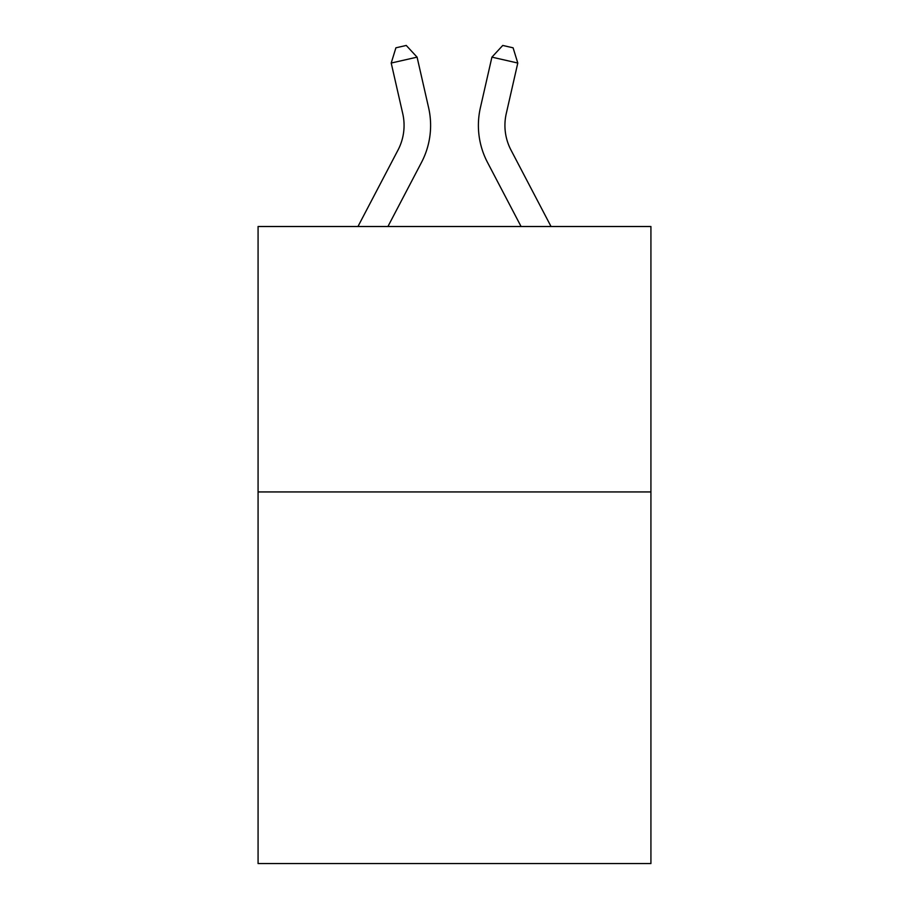 <?xml version="1.0" encoding="UTF-8"?>
<svg xmlns="http://www.w3.org/2000/svg" width="909" height="909" viewBox="0 0 909 909"><rect width="100%" height="100%" fill="white"/><g stroke="black" fill="none" stroke-linecap="round" stroke-linejoin="round"><path stroke-width="1.36" d="M650.924 491.939L650.924 863.55L258.076 863.55L258.076 226.511L650.924 226.511L650.924 491.939L258.076 491.939M428.616 107.739L417.083 57.142L428.616 107.739A79.628 79.628 0 0 1 421.515 162.381L387.927 226.511M551.036 226.511L510.994 150.065A53.086 53.086 0 0 1 506.256 113.636L517.789 63.039L491.917 57.142L480.384 107.739A79.628 79.628 0 0 0 487.485 162.381L521.073 226.511M517.789 63.039L513.096 47.813L502.745 45.45L491.917 57.142L480.384 107.739M510.994 150.065A53.086 53.086 0 0 1 506.256 113.636A53.086 53.086 0 0 0 510.994 150.065A53.086 53.086 0 0 1 506.256 113.636A53.086 53.086 0 0 0 510.994 150.065A53.086 53.086 0 0 1 506.256 113.636A53.086 53.086 0 0 0 510.994 150.065A53.086 53.086 0 0 1 506.256 113.636A53.086 53.086 0 0 0 510.994 150.065A53.086 53.086 0 0 1 506.256 113.636A53.086 53.086 0 0 0 510.994 150.065A53.086 53.086 0 0 1 506.256 113.636A53.086 53.086 0 0 0 510.994 150.065A53.086 53.086 0 0 1 506.256 113.636A53.086 53.086 0 0 0 510.994 150.065A53.086 53.086 0 0 1 506.256 113.636A53.086 53.086 0 0 0 510.994 150.065A53.086 53.086 0 0 1 506.256 113.636A53.086 53.086 0 0 0 510.994 150.065A53.086 53.086 0 0 1 506.256 113.636A53.086 53.086 0 0 0 510.994 150.065M357.964 226.511L398.006 150.065A53.086 53.086 0 0 0 402.744 113.636L391.211 63.039L395.904 47.813L406.255 45.45L417.083 57.142L391.211 63.039M398.006 150.065A53.086 53.086 0 0 0 402.744 113.636A53.086 53.086 0 0 1 398.006 150.065A53.086 53.086 0 0 0 402.744 113.636A53.086 53.086 0 0 1 398.006 150.065A53.086 53.086 0 0 0 402.744 113.636"/></g></svg>
